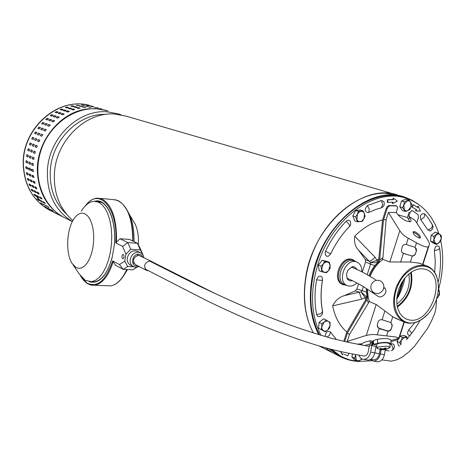<?xml version="1.0" encoding="UTF-8"?>
<svg xmlns="http://www.w3.org/2000/svg" width="466" height="466" viewBox="0 0 466 466"><rect width="100%" height="100%" fill="white"/><g stroke="black" fill="none" stroke-linecap="round" stroke-linejoin="round"><path stroke-width="0.7" d="M371.722 283.707C370.027 287.435 370.779 290.446 373.965 292.735C377.582 294.326 380.576 293.446 382.959 290.091C384.671 286.275 383.873 283.235 380.559 280.975C376.988 279.495 374.041 280.41 371.722 283.707M418.218 204.149L412.002 200.194L405.239 197.328C369.555 183.167 317.661 228.276 311.329 282.617C308.731 302.661 311.189 319.996 318.697 334.629M398.797 195.452C363.183 181.344 311.544 226.074 305.323 280.037C302.708 300.605 305.416 318.266 313.461 333.004C300.436 309.896 301.642 273.024 317.183 242.838C332.707 212.636 360.55 192.813 384.968 193.192L398.797 195.452L402.286 196.466M329.235 348.807L338.555 355.739C343.937 358.738 349.692 360.562 355.832 361.208M325.484 347.799L332.59 352.733L336.19 354.544L332.59 352.733L325.484 347.799M395.85 194.596L126.228 116.174L114.706 114.042C86.46 111.59 56.759 139.596 54.499 172.105C53.252 192.51 59.386 208.663 72.9 220.569M72.364 221.577C54.679 210.451 46.39 192.953 47.491 169.088C49.676 136.981 79.063 109.353 107.081 111.811L118.515 113.931L121.078 114.846M105.759 114.391C79.348 113.197 52.483 139.369 50.392 169.403C49.215 187.979 54.639 202.943 66.655 214.284M108.048 110.885L96.736 108.782C73.191 107.238 48.412 125.779 40.571 151.747C32.573 177.674 42.919 206.013 63.347 217.069L66.329 218.571M428.108 313.938L422.103 319.297L415.724 322.449L409.847 323.305L407.034 322.961L403.806 321.849C393.613 315.331 391.102 303.721 396.286 287.027C403.655 271.008 413.418 263.849 425.575 265.55L427.27 266.115C431.469 267.898 434.551 271.218 436.514 276.064L438.04 281.72L438.413 288.023M435.693 301.403C439.001 292.357 439.287 284.103 436.549 276.641C430.398 258.537 405.146 264.863 397.207 287.376C388.568 308.323 401.465 328.874 417.664 321.511C425.633 318.022 431.638 311.317 435.693 301.403M367.365 289.17L368.251 297.995L369.503 301.677M382.97 259.434C377.338 263.401 373.039 269.057 370.074 276.402M424.951 269.132L426.524 269.663C447.733 277.043 430.217 325.804 408.595 319.781L405.828 318.826L402.537 316.589L399.875 313.327L397.964 309.191L396.91 304.362L396.758 299.061L397.521 293.539L399.17 288.052L401.628 282.856L404.773 278.202L408.461 274.305L412.515 271.34L416.75 269.447L420.955 268.707L424.951 269.132M397.376 307.065C408.962 298.164 413.587 286.52 411.257 272.132M397.253 306.512C408.554 297.838 413.068 286.485 410.796 272.453M344.089 284.959L342.376 284.406C331.419 280.095 340.652 255.735 351.877 259.364L353.991 260.29M341.823 284.12L342.213 284.213M352.104 259.527L351.772 259.341M371.99 360.8L357.667 361.435M356.979 361.36L349.692 359.868L343.902 357.713L340.576 356.03L331.606 349.418M320.981 335.31C310.938 315.307 309.867 291.786 317.765 264.74C331.6 218.205 375.998 186.767 406.894 198.493C422.289 204.056 432.931 215.77 438.826 233.635M341.514 356.542L338.904 355.185L330.545 349.145M319.519 334.873C309.29 314.859 308.137 291.25 316.07 264.053C329.782 217.925 373.668 186.575 404.529 197.782M396.84 297.949L397.603 297.96L396.851 297.815M404.931 278.004C403.504 284.982 401.063 291.634 397.603 297.96M408.833 273.979C410.721 286.328 406.736 296.359 396.875 304.065M440.76 240.899C443.941 256.37 443.183 272.604 438.494 289.602M392.529 202.174L392.343 203.333L392.791 203.467L392.995 202.18L387.729 202.413L387.962 199.832L387.514 199.698L387.281 202.279L387.729 202.413M387.962 199.832L393.403 199.605L393.607 198.312L393.158 198.178L392.955 199.471L387.514 199.698M416.144 209.665L415.561 210.801L416.016 210.941L416.592 209.799L411.903 207.02L416.592 209.799M412.358 207.16L413.389 204.784L412.934 204.65L411.903 207.02M413.389 204.784L417.757 207.516L418.34 206.374L417.885 206.24L417.373 207.248M348.865 353.502L347.828 355.884L344.217 354.265M340.535 351.562L342.568 354.876L340.891 351.638M414.723 322.734L408.857 329.753C406.917 332.992 407.226 334.926 409.795 335.543L410.138 335.468M434.423 250.626L438.39 249.665L439.671 248.378L439.153 246.514C436.526 245.087 434.947 246.456 434.423 250.626L435.261 261.368L434.714 272.511M432.926 227.088L432.57 225.154L428.376 218.309L424.806 213.882C421.095 213.224 419.767 215.193 420.821 219.795L427.934 230.023L430.211 231.06L432.256 229.301M381.31 207.853L381.549 207.789C384.176 206.228 384.893 204.12 383.704 201.463L381.427 200.52L367.429 205.553C364.202 209.362 364.464 211.727 368.216 212.642L376.493 209.193L381.31 207.853L382.708 204.603L381.427 200.52M346.209 221.245L349.116 224.455L349.646 226.377C350.77 225.358 350.997 223.697 350.327 221.397C349.203 219.911 347.828 219.859 346.209 221.245C337.879 229.726 331 239.745 325.577 251.29C324.616 254.692 325.501 256.37 328.233 256.323L330.709 253.9L325.577 251.29M316.583 279.786L320.853 280.34L322.46 280.089L322.28 277.392C320.026 275.179 318.127 275.977 316.583 279.786C314.486 292.095 314.515 303.716 316.676 314.637L320.899 313.612L322.589 311.422C320.666 301.566 320.643 291.104 322.524 280.025M316.676 314.637L317.655 316.303L319.414 316.676C321.767 315.645 322.827 314.02 322.589 311.783C320.596 301.945 320.556 291.378 322.46 280.089L322.28 277.392M336.435 339.574L330.604 332.136C327.493 330.441 325.699 331.909 325.216 336.545M391.638 350.653L392.675 349.937C394.23 348.923 394.69 347.205 394.061 344.782L392.844 343.826L391.201 344.124M392.488 350.141L393.38 349.267M394.364 346.937L394.061 344.782M382.534 220.092C372.683 222.101 363.422 227.472 354.754 236.204C353.869 241.93 355.174 246.642 358.674 250.335L365.303 259.504L365.542 261.927L362.315 272.051M424.934 257.517L425.429 255.91M358.564 283.835L356.939 288.932L355.308 290.883L344.275 295.66C339.132 297.203 335.258 300.605 332.66 305.865C334.943 317.183 339.679 325.909 346.873 332.037M403.702 279.617L399.211 293.51L396.863 297.687M393.607 198.312L397.387 201.149L392.791 203.467M393.403 199.605L392.955 199.471M418.34 206.374L420.402 211.185L416.016 210.941M343.162 353.711L342.568 354.876M378.835 258.706L377.011 260.278L370.511 262.539L369.084 261.176C370.889 260.989 372.876 259.667 375.031 257.197L354.754 236.204M375.031 257.197L377.856 261.682L377.408 261.909L374.128 262.789L370.511 262.539L370.557 264.158L365.542 261.927M332.66 305.865L361.639 299.166L365.07 297.687L365.705 299.871M361.639 299.166L359.204 292.159L344.275 295.66M355.308 290.883L359.204 292.159L361.138 291.932L362.117 290.615L366.241 292.042M366.713 297.378L366.596 296.929L365.07 297.687L361.138 291.932L366.596 296.929L366.899 296.603M374.81 265.573L370.557 264.158L367.185 274.73M397.224 306.348C408.362 297.71 412.841 286.444 410.657 272.552M343.821 341.357L346.704 332.31L366.247 298.834L366.923 296.72L367.802 297.087L367.074 288.984M366.2 288.425L366.923 296.72M400.224 320.311L392.751 316.781L376.196 304.508L368.909 301.426L368.379 303.081L367.022 299.533L367.802 297.087M369.777 276.245C371.944 270.798 374.973 266.197 378.87 262.445L379.656 259.987L382.935 257.558L382.4 259.224L389.821 261.962L410.371 262.003L419.429 263.203L421.881 264.187M390.974 341.834L398.832 339.172L398.89 337.926L395.651 336.965L374.658 334.524L370.522 334.588L366.288 335.438L376.196 304.508M357.329 344.124L361.558 343.832M412.224 210.708L411.618 210.486M424.992 257.249L424.637 259.189L429.466 244.231C429.576 243.322 428.691 241.411 426.804 238.493L415.183 220.459L408.822 216.271L410.185 212.164L411.897 210.725L412.789 210.882L418.049 214.663L418.474 217.511L416.785 222.923M378.87 262.445L377.978 262.113L378.654 259.987L382.551 219.865L386.18 208.477L387.077 208.751L388.137 206.863L389.716 205.815L396.717 205.925L397.638 207.492L396.333 212.496L397.23 213.859C400.178 217.558 403.742 220.098 407.931 221.478L410.342 221.711C411.455 221.286 411.245 219.923 409.725 217.622L408.455 219.113L409.655 221.793M419.01 237.963L420.192 238.05C420.815 236.175 419.01 234.049 414.775 231.666L413.528 231.625C412.725 233.722 414.554 235.831 419.01 237.963M419.849 238.097C418.957 235.749 417 233.92 413.959 232.61L413.022 232.487M344.729 341.561L347.479 332.945L367.022 299.533M361.004 344.386L358.768 343.955M377.978 262.113C374.116 265.824 371.111 270.373 368.95 275.75M347.479 332.945L349.459 334.512L368.379 303.081M348.888 342.463L347.246 341.444L349.459 334.512M379.656 259.987L383.518 219.917L386.157 219.469L382.935 257.558M387.077 208.751L383.518 219.917M347.246 341.444L366.288 335.438M395.85 205.675L388.819 205.541L387.24 206.589L386.18 208.477M409.964 212.7L409.061 212.426L407.412 217.57L397.836 214.692M396.333 212.496L388.411 212.414L386.157 219.469M388.411 212.414L399.828 230.705L389.821 261.962M389.931 322.239L391.364 323.124L392.151 326.427L390.758 330.033L389.576 330.965L388.079 331.291L379.551 328.705L378.008 327.685L377.326 324.452L378.136 321.919C378.864 320.2 380.18 319.472 382.085 319.74L389.931 322.239M401.273 330.691L400.795 333.079L404.342 322.093M400.574 262.148L403.375 253.411L401.948 252.292L401.325 250.854L402.257 246.724C402.991 244.982 404.325 244.225 406.247 244.469L408.263 238.19C404.453 236.157 401.64 233.664 399.828 230.705M429.466 244.231L427.31 250.725M428.737 246.298L428.277 246.823C426.268 247.423 422.353 246.095 416.534 242.844L415.084 247.347L416.371 249.019L416.394 251.116L414.99 254.756L413.791 255.706L412.288 256.044L410.371 262.003M403.375 253.411L412.288 256.044M407.412 217.57L408.455 219.113M408.822 216.271L409.725 217.622M416.534 242.844L408.263 238.19M377.204 325.932L377.949 327.359L379.481 328.367L386.984 330.784C389.011 331.221 390.432 330.516 391.242 328.658L392.057 326.124L392.11 324.313M415.084 247.347L406.247 244.469M402.042 252.415L403.69 253.521M427.473 250.393L427.299 250.755M411.274 255.886L411.123 255.729C413.167 256.154 414.594 255.426 415.422 253.545L415.567 253.685M416.394 251.116L415.422 253.545M416.243 250.988L415.276 247.487M411.123 255.729L403.556 253.376M397.859 339.644L396.991 341.328L398.663 345.685L399.601 346.116M407.628 338.45L406.69 336.615L403.958 335.398L399.811 336.143M399.712 342.562L400.859 344.892L401.354 340.116L399.712 342.562L396.991 341.328M402.374 337.39L401.354 340.116L404.849 337.139L402.374 337.39L399.781 336.231M406.69 336.615L404.849 337.139L407.61 338.473M346.599 285.314L343.343 284.668C332.421 280.474 341.549 256.224 352.704 259.824L356.053 261.752M345.353 284.837L344.712 284.586C334.209 280.66 342.912 257.366 353.601 260.809L356.688 262.009M356.939 282.932C354.154 285.518 351.282 286.514 348.323 285.926L347.118 285.518C336.662 281.604 345.341 258.368 355.995 261.793L357.102 262.183C360.358 263.873 361.954 267.088 361.884 271.824M352.628 280.695L349.914 280.916L347.688 279.489C345.312 273.338 347.141 269.074 353.164 266.692L354.399 266.814L357.375 269.598M28.088 174.925L26.684 174.278L26.335 172.595L27.849 173.241L28.251 174.884M29.288 180.662L27.878 180.004L27.36 178.379L28.886 179.031L29.451 180.598M31.047 186.161L29.638 185.491L28.956 183.942L30.482 184.612L31.205 186.085M33.348 191.369L31.938 190.687L31.105 189.231L32.632 189.907L33.488 191.281M36.156 196.221L34.74 195.528L33.768 194.176L35.3 194.87L36.272 196.134M39.435 200.665L38.014 199.966L36.919 198.732L38.445 199.436L39.528 200.584M43.146 204.656L40.513 202.838L43.21 204.586M47.241 208.151L44.503 206.461L47.276 208.104M51.674 211.121L48.843 209.566L51.685 211.098M53.893 212.31L53.485 212.1M29.265 173.882L30.686 174.529L31.036 176.224L29.504 175.571L29.265 173.882M30.296 179.69L31.717 180.348L32.241 181.985L30.698 181.321L30.296 179.69M31.898 185.282L33.325 185.951L34.006 187.513L32.463 186.837L31.898 185.282M34.053 190.588L35.474 191.276L36.313 192.743L34.764 192.056L34.053 190.588M36.721 195.563L38.148 196.262L39.127 197.625L37.577 196.92L36.721 195.563M39.872 200.141L41.305 200.846L42.406 202.093L40.862 201.376L39.872 200.141M43.472 204.277L46.122 206.106L43.472 204.277M47.468 207.923L50.223 209.63L47.468 207.923M51.813 211.051L54.668 212.618L51.813 211.051M56.788 213.766L56.374 213.579M32.113 175.181L33.552 175.833L33.902 177.534L32.352 176.876L32.113 175.181M33.15 181.012L34.583 181.682L35.107 183.324L33.552 182.655L33.15 181.012M34.752 186.633L36.191 187.315L36.878 188.881L35.317 188.194L34.752 186.633M36.907 191.969L38.346 192.662L39.191 194.136L37.624 193.437L36.907 191.969M39.581 196.961L41.025 197.666L42.01 199.034L40.443 198.324L39.581 196.961M42.744 201.562L44.194 202.273L45.301 203.525L43.74 202.797L42.744 201.562M46.355 205.71L49.029 207.562L46.355 205.71M50.363 209.374L53.141 211.092L50.363 209.374M54.726 212.513L57.598 214.092L54.726 212.513M59.712 215.24L59.304 215.03M33.494 170.859L33.272 171.575L31.74 170.923L31.338 169.904L31.572 169.187L33.109 169.834L33.494 170.859M30.622 169.583L30.407 170.294L28.886 169.653L28.49 168.634L28.723 167.923L30.243 168.564L30.622 169.583M27.785 168.319L27.57 169.03L26.067 168.389L25.677 167.381L25.904 166.671L27.401 167.306L27.785 168.319M31.822 163.129L33.261 163.752L33.237 165.517L31.717 164.877L31.822 163.129M32.573 157.059L34.012 157.665L33.802 159.424L32.294 158.801L32.573 157.059M33.907 151.06L35.358 151.648L34.95 153.378L33.465 152.772L33.907 151.06M35.824 145.194L37.274 145.765L36.68 147.442L35.212 146.86L35.812 145.188M38.288 139.532L39.761 140.097L38.981 141.699L37.513 141.128L38.288 139.532L37.664 141.186M41.276 134.15L42.779 134.715L41.829 136.212L40.367 135.664L41.276 134.15L40.466 135.705M44.748 129.111L46.28 129.67L45.179 131.057L43.705 130.521L44.748 129.111L43.781 130.55M48.668 124.469L50.217 125.034L48.982 126.28L47.497 125.762L48.668 124.469L47.555 125.779M52.978 120.28L54.551 120.845L53.194 121.946L51.703 121.434L52.978 120.28L51.749 121.451M57.633 116.599L59.223 117.158L57.767 118.096L56.264 117.601L57.633 116.599L56.31 117.618M62.572 113.454L64.18 114.019L62.642 114.787L61.128 114.298L62.572 113.454L61.174 114.316M67.739 110.891L69.358 111.444L67.762 112.044L66.236 111.566L67.739 110.891L66.3 111.584M73.069 108.928L74.7 109.475L73.063 109.9L71.525 109.428L73.069 108.928L71.618 109.458M78.504 107.588L80.14 108.124L78.48 108.374L76.937 107.908L78.504 107.588L77.088 107.955M83.973 106.877L85.622 107.401L82.4 107.017L83.973 106.877L82.68 107.098M89.42 106.801L91.074 107.314L88.435 106.924M94.773 107.355L96.445 107.856L94.738 107.564M99.986 108.526L101.67 109.015L99.98 108.555M28.968 161.9L30.389 162.512L30.366 164.265L28.863 163.636L28.968 161.9M29.707 155.86L31.135 156.46L30.919 158.207L29.434 157.59L29.707 155.86M31.036 149.889L32.469 150.471L32.067 152.19L30.593 151.59L31.036 149.889M32.94 144.052L34.373 144.623L33.785 146.289L32.335 145.712L32.923 144.046M35.387 138.425L36.849 138.984L36.074 140.575L34.618 140.01L35.387 138.425L34.769 140.068M38.363 133.072L39.849 133.631L38.905 135.123L37.455 134.581L38.363 133.072L37.56 134.616M41.818 128.063L43.332 128.616L42.237 129.991L40.781 129.461L41.818 128.063L40.857 129.49M45.72 123.443L47.252 124.003L46.023 125.243L44.555 124.725L45.72 123.443L44.614 124.748M50.013 119.284L51.569 119.838L50.217 120.933L48.738 120.432L50.013 119.284L48.79 120.449M54.644 115.62L56.217 116.174L54.767 117.112L53.281 116.617L54.644 115.62L53.328 116.634M59.566 112.498L61.151 113.052L59.625 113.815L58.128 113.337L59.566 112.498L58.174 113.355M64.71 109.947L66.312 110.494L64.722 111.094L63.213 110.617L64.71 109.947L63.277 110.64M70.022 107.996L71.63 108.537L69.999 108.962L68.485 108.496L70.022 107.996L68.578 108.526M75.434 106.667L77.053 107.197L75.399 107.442L73.873 106.982L75.434 106.667L74.024 107.029M80.88 105.963L82.511 106.481L79.319 106.097L80.88 105.963L79.593 106.184M86.309 105.887L87.946 106.399L85.33 106.015M91.645 106.44L93.299 106.935L91.61 106.656M96.841 107.611L98.507 108.095L96.835 107.64M27.447 163.018L26.038 162.407L26.061 160.665L27.546 161.288L27.57 163.018M28.012 156.99L26.603 156.395L26.818 154.66L28.286 155.265L28.106 157.001M29.172 151.007L27.756 150.425L28.158 148.718L29.608 149.306L29.224 151.019M30.907 145.142L29.486 144.577L30.074 142.922L31.507 143.487L30.913 145.147M33.197 139.462L31.758 138.909L32.521 137.33L33.966 137.884L33.197 139.462M36.016 134.039L34.548 133.486L35.48 132.006L36.948 132.554L36.016 134.039M39.33 128.936L37.833 128.383L38.923 127.02L40.42 127.568L39.33 128.936M43.099 124.218L41.579 123.665L42.802 122.436L44.322 122.983L43.099 124.218M47.27 119.931L45.738 119.378L47.078 118.294L48.615 118.842L47.27 119.931M51.808 116.127L50.252 115.58L51.691 114.653L53.246 115.201L51.808 116.127M56.636 112.859L55.07 112.306L56.59 111.549L58.163 112.096L56.636 112.859M61.716 110.151L60.137 109.603L61.716 109.015L63.294 109.557L61.716 110.151M66.976 108.03L65.386 107.495L67.005 107.075L68.508 107.535L66.976 108.03M72.352 106.528L70.756 105.998L72.393 105.753L73.908 106.207L72.352 106.528M77.787 105.642L76.179 105.13L79.348 105.508L77.787 105.642M83.216 105.392L81.597 104.885L84.765 105.438L83.216 105.392M88.575 105.765L86.944 105.275L88.575 105.765M93.812 106.761L92.169 106.277L93.812 106.761M51.213 209.805L52.32 210.422M46.711 205.89L48.714 207.166M42.936 201.656L45.173 203.252M39.692 197.013L40.641 198.172L41.975 198.825M36.977 192.004L37.839 193.308L39.208 193.972M34.804 186.656L35.538 188.089L36.925 188.747M33.191 181.035L33.779 182.573L35.177 183.22M32.16 175.199L32.591 176.818L33.983 177.453M31.886 163.158L31.956 164.877L33.331 165.477M32.655 157.1L32.533 158.83L33.89 159.401M34.024 151.106L33.698 152.825L35.026 153.372M35.998 145.258L35.439 146.941L36.715 147.448M39.82 140.144L38.497 139.643M42.843 134.791L41.474 134.284M46.332 129.769L44.928 129.263M50.258 125.144L48.831 124.643M54.569 120.968L53.124 120.478M59.217 117.286L57.755 116.809M64.145 114.147L62.677 113.681M69.283 111.584L67.82 111.129M74.566 109.615L73.127 109.172M79.919 108.252L78.533 107.838M85.243 107.506L83.979 107.128M90.363 107.337L89.396 107.052M48.313 208.349L49.402 208.96M43.827 204.452L45.808 205.716M40.064 200.234L42.284 201.819M36.831 195.615L37.775 196.769L39.092 197.415M34.123 190.623L34.979 191.928L36.331 192.58M31.95 185.305L32.684 186.732L34.053 187.384M30.342 179.713L30.931 181.239L32.305 181.88M29.311 173.905L29.737 175.513L31.111 176.142M29.032 161.929L29.102 163.636L30.459 164.224M29.795 155.894L29.667 157.619L31.012 158.184M31.152 149.935L30.826 151.648L32.142 152.184M33.115 144.122L32.556 145.788L33.82 146.295M36.907 139.031L35.602 138.53M39.913 133.707L38.562 133.206M43.385 128.709L42.004 128.214M47.293 124.113L45.884 123.618M51.586 119.96L50.159 119.477M56.211 116.302L54.772 115.83M61.116 113.186L59.665 112.72M66.236 110.634L64.791 110.18M71.496 108.677L70.075 108.24M76.832 107.326L75.463 106.912M82.138 106.586L80.886 106.213M87.235 106.417L86.292 106.143M45.447 206.91L46.518 207.516M40.979 203.03L42.936 204.283M37.222 198.831L39.418 200.397M34.001 194.235L34.938 195.376L36.237 196.011M31.298 189.266L32.148 190.559L33.482 191.206M29.131 183.971L29.859 185.386L31.216 186.033M27.523 178.402L28.111 179.923L29.469 180.558M26.492 172.624L26.917 174.226L28.275 174.849M26.207 160.706L26.277 162.407L27.616 162.989M26.964 154.706L26.836 156.419L28.164 156.978M28.31 148.776L27.983 150.477L29.282 151.013M30.261 142.998L29.707 144.652L30.954 145.153M34.024 137.93L32.736 137.435L31.909 138.967M37.012 132.629L35.678 132.134L34.682 133.544M40.472 127.667L39.103 127.177L37.962 128.441M44.357 123.088L42.965 122.605L41.707 123.729M48.633 118.964L47.223 118.486L45.86 119.453M53.241 115.329L51.813 114.863L50.38 115.661M58.122 112.224L56.695 111.77L55.209 112.399M63.219 109.691L61.797 109.248L60.289 109.702M68.461 107.745L67.057 107.32L65.572 107.599M73.774 106.405L70.995 106.12M79.063 105.671L76.546 105.275M84.142 105.508L82.261 105.112M26.049 166.706L26.3 168.366L27.657 168.966M28.869 167.952L29.125 169.624L30.494 170.236M31.723 169.216L31.979 170.894L33.366 171.517M372.328 359.542L373.779 359.804C376.592 359.484 378.456 357.457 379.365 353.723L380.145 349.483M358.925 355.104C359.968 357.853 361.674 359.269 364.033 359.344C367.342 358.954 369.544 356.537 370.621 352.092L371.827 345.597L369.486 345.114L371.816 345.586L372.084 344.118L373.348 342.469L371.717 342.918M371.827 345.597L375.986 346.407L371.816 345.586M371.67 342.277L371.21 342.184L371.256 342.83L372.52 343.075M372.054 344.257L370.423 343.937L370.19 340.716L373.575 341.386M370.231 359.618L373.715 361.115C377.035 360.731 379.231 358.331 380.303 353.921L381.089 349.686M376.097 361.552L377.821 361.866C381.141 361.482 383.337 359.094 384.409 354.696L385.359 349.558M363.165 355.861L364.208 356.053C366.259 355.82 367.616 354.335 368.28 351.591L369.486 345.114M370.423 343.937L364.738 345.504M370.19 340.716L363.981 342.446L360.696 344.753M366.48 359.793L368.198 360.107C371.513 359.717 373.715 357.311 374.792 352.878L375.986 346.407M389.896 345.032L391.114 343.582C388.335 342.161 383.85 342.05 377.67 343.256L377.384 339.37C383.553 338.153 388.027 338.264 390.805 339.702L390.858 340.326M372.282 345.673L372.55 344.211L373.394 343.116L373.697 343.028L373.79 344.322L377.67 343.256M377.384 339.37L373.505 340.454L373.598 341.741L371.227 342.399M388.201 348.457L390.164 347.263L387.258 346.133L377.903 347.019L376.86 348.219L377.495 348.62M384.217 348.655L384.316 349.663L386.966 349.092L385.085 349.226L386.18 348.154L385.108 348.038L382.854 349.017L380.862 348.44L380.128 348.725L381.858 349.401L381.881 348.784M384.316 349.663L383.471 349.745L383.402 349.022M382.12 348.848L382.015 349.587L380.932 349.657L383.471 349.745M389.832 344.223L389.792 343.71L387.001 342.848C380.606 342.65 377.145 343.349 376.621 344.957L376.825 347.723M382.184 348.865L382.097 349.296M148.561 270.81L146.423 270.332C143.278 265.917 144.413 262.766 149.831 260.884L151.409 261.333L152.761 262.667M151.124 261.193L138.664 255.251C133.311 257.086 132.193 260.185 135.315 264.542L135.6 264.688M81.34 211.156C85.15 204.941 89.396 201.65 94.068 201.295L98.408 202.139L101.978 204.597L105.182 208.593L107.862 213.946L109.918 220.511L111.234 227.961L111.758 236.012L111.461 244.318L110.355 252.473L108.479 260.191L105.939 267.07L102.835 272.878L99.31 277.352L95.53 280.311L91.621 281.691L85.237 280.346L79.366 274.113L72.999 264.787M84.911 213.76L87.567 215.77L89.891 219.067L91.744 223.499L93.031 228.835L93.683 234.806L93.649 241.097L92.944 247.364L91.592 253.288L89.676 258.543L87.305 262.865L84.602 266.034L81.707 267.898L78.771 268.381L75.952 267.478L71.962 263.273C65.706 253.533 66.463 230.711 73.354 219.777C76.925 214.057 80.775 212.053 84.911 213.76M123.531 275.948L127.503 269.575M133.987 241.586C134.249 231.008 132.746 222.014 129.466 214.593L127.859 211.5M133.043 220.628L135.379 224.565C137.854 230.216 138.839 236.996 138.338 244.906M122.605 258.747C121.539 257.051 121.673 255.601 123.018 254.378L123.35 254.442C124.422 256.125 124.288 257.582 122.948 258.811L122.605 258.747M113.215 261.548L115.434 265.183L123.175 269.36L119.447 264.537L112.621 260.878L113.215 261.548C108.642 275.779 102.497 283.678 94.779 285.256L110.663 285.885C116.861 284.813 122.22 279.367 126.729 269.534M140.266 252.642L137.715 251.372C132.728 249.788 129.263 251.943 127.323 257.82C126.898 261.042 127.847 263.418 130.171 264.95L130.608 265.183M94.715 201.283C106.382 197.497 116.908 219.661 114.339 244.836L112.085 257.972C106.446 276.373 98.856 284.295 89.303 281.738M125.948 254.238L130.713 249.31L127.824 242.611L119.989 238.749L115.708 242.908L122.593 246.368L125.948 254.238L124.742 261.176L119.447 264.537M130.713 249.31L140.313 249.904L137.388 243.24L139.794 247.463L143.19 255.432M136.893 267.274L132.728 269.831L123.175 269.36L127.713 266.529L124.742 261.176M140.313 249.904L143.219 255.257M133.794 266.837L127.713 266.529M119.989 238.749L129.484 239.396L137.388 243.24L127.824 242.611L122.593 246.368M352.675 353.991L351.818 356.845L354.678 360.212L357.34 361.534L361.878 359.245M355.861 354.562L354.475 358.162L351.818 356.845M354.475 358.162L357.34 361.534M361.884 358.837L359.321 360.789L356.84 360.556L356.21 360.002L355.628 355.471L355.96 354.579M318.575 328.268L325.134 331.769L327.645 330.103L329.544 328.157L330.103 325.379L330.056 322.309L326.148 320.049L324.231 321.994L321.709 323.666L319.07 322.414L318.575 328.268L325.134 331.769M326.148 320.049L323.503 318.808L319.07 322.414M321.709 323.666L321.761 326.748L321.208 329.538M321.761 326.748L324.231 321.994L325.134 321.4L327.592 321.004L328.885 321.668L329.631 322.641L330.103 325.379L327.645 330.103L326.753 330.703L324.889 331.18L323.229 330.644L321.983 328.885L321.761 326.748M318.342 265.049L319.128 270.717L321.808 271.818L326.41 272.761L328.623 270.536L330.219 268.061L329.462 262.399L324.866 261.414L322.175 260.348L318.342 265.049L321.027 266.133L321.808 271.818M329.462 262.399L326.765 261.327L322.175 260.348M324.866 261.414L323.253 263.896L321.027 266.133M323.253 263.896L325.28 262.3L327.173 261.979L328.821 262.702L329.899 264.309L330.149 265.358L328.623 270.536L326.293 272.26L323.841 272.237L321.977 270.152L321.721 269.103L323.253 263.896M352.849 215.915L354.76 220.919L357.527 221.845L362.268 221.373L364.01 218.746L365.117 215.915L363.235 210.9L360.457 210.009L355.709 210.446L352.849 215.915L355.622 216.83L357.527 221.845M355.709 210.446L358.488 211.343L357.37 214.191L355.622 216.83M363.235 210.9L358.488 211.343M361.185 211.226L363.171 211.739L364.494 213.515L364.01 218.746L361.75 221.204L359.315 221.676L357.981 221.035L356.892 219.445L357.37 214.191L359.059 212.123L361.185 211.226M408.857 199.908L406.002 199.075L401.529 200.986L399.793 206.782L402.542 210.644L405.373 211.512L409.841 209.578L411.035 206.782L411.577 203.793L408.857 199.908L404.372 201.825L403.824 204.83L402.63 207.644L405.373 211.512M399.793 206.782L402.63 207.644M401.529 200.986L404.372 201.825M410.546 201.947L411.035 206.782L407.936 210.644L406.486 210.917L405.17 210.492L404.331 209.677L403.824 204.83L406.94 200.963L408.95 200.782L410.546 201.947M437.941 233.082L435.087 232.173L431.091 235.423L430.479 241.091L433.852 243.479L436.694 244.423L440.667 241.155L441.308 238.435L441.296 235.499L437.941 233.082L433.939 236.349L433.957 239.297L433.322 242.029L436.694 244.423M430.479 241.091L433.322 242.029M431.091 235.423L433.939 236.349M441.308 238.435L439.007 242.897L437.102 243.77L435.331 243.334L433.957 239.297L436.269 234.817L438.18 233.949L439.945 234.398L441.308 238.435M438.349 289.543L438.966 289.782L438.337 289.683M436.59 298.828L439.45 294.931L439.531 292.479L438.966 289.782M438.32 289.945L439.531 292.479L438.081 297.226L436.683 298.52M396.77 298.869L397.475 298.112M397.51 296.801L402.426 281.516M411.822 333.301L408.857 329.753M437.894 280.87L438.611 280.433M424.806 213.882L424.177 217.255L420.821 219.795M432.57 225.154L431.615 228.014L427.934 230.023M367.429 205.553L369.352 209.444L368.612 212.473M328.233 256.323L330.709 253.9C335.706 243.281 342.015 234.107 349.646 226.377L349.395 226.756M326.922 337.029L329.351 335.38L330.604 332.136M391.289 350.747L392.675 349.937L392.978 347.84L391.178 344.17M365.303 259.504L369.084 261.176L358.674 250.335M356.939 288.932L362.117 290.615L363.375 286.672M377.926 262.16L378.223 261.35M390.846 322.688L392.751 316.781M384.869 311.072L382.085 319.74M403.23 325.35L404.29 322.076M388.079 331.291L386.652 335.736M399.065 338.269L400.48 333.866M400.795 333.079L398.832 339.172M377.256 334.786L379.248 328.588M424.637 259.189L422.907 264.554M422.854 264.531L424.52 259.364M390.269 205.716L389.372 205.442M396.187 205.774L395.285 205.5M391.242 328.658L391.335 328.967M387.071 331.122L386.984 330.784M392.057 326.124L392.151 326.427M379.481 328.367L379.551 328.705M353.164 266.692L352.075 266.878L353.374 267.88M348.941 279.035L347.252 278.866M92.274 106.3C60.557 94.353 20.679 128.167 23.51 166.42C24.978 186.243 33.389 200.671 48.738 209.712L51.668 211.185M28.886 169.653L28.939 167.981M23.3 166.245C24.739 186.039 33.214 200.526 48.738 209.712L62.968 216.882C47.369 207.685 38.853 192.93 37.42 172.606C35.562 141.472 61.192 110.471 89.385 108.776L98.151 108.805L106.627 110.454M36.063 196.174L40.95 201.295M380.303 353.921L384.409 354.696M370.621 352.092L374.792 352.878M372.55 344.211L376.621 345.009M374.792 352.855L379.365 353.723M373.394 343.116L373.703 343.174M384.968 348.149L385.155 349.092M382.044 348.83L382.021 349.459M112.248 257.028C108.089 271.94 102.235 280.206 94.697 281.819L91.435 281.72M116.488 242.512C117.001 219.533 112.184 205.04 102.042 199.034L97.406 198.137C92.95 198.411 88.837 201.079 85.08 206.129M132.746 240.98C132.641 219.492 127.678 205.989 117.869 200.479L113.156 199.576L100.062 198.376M80.362 275.639L83.169 279.845L86.95 283.34L90.678 285.029L94.779 285.262L91.062 285.128L87.526 283.707L81.037 276.536M106.819 285.734L110.663 285.885C117.03 284.784 122.459 279.344 126.962 269.546M135.67 267.257L133.119 266.505C130.789 264.968 129.839 262.579 130.27 259.346C131.482 254.774 134.167 252.38 138.315 252.17L140.697 252.857L141.862 253.696L143.231 255.514L143.889 257.547M142.689 256.941L141.14 255.001L138.845 254.197C132.111 253.51 129.932 266.016 136.765 266.069L138.041 265.964M114.187 245.739C116.867 222.043 107.693 200.188 97.114 201.562L101.471 202.413M85.837 205.36C99.299 186.715 118.498 208.692 115.708 242.908M112.621 260.878C105.951 280.386 97.528 287.842 87.346 283.241M126.28 208.838C131.08 217.645 133.299 228.392 132.938 241.073M373.965 292.735L372.357 291.966M383.582 288.658L384.671 287.755C385.982 289.642 386.285 291.384 385.58 292.98C383.192 296.487 380.745 297.658 378.229 296.498L366.095 288.361C360.201 284.51 353.81 281.132 346.937 278.225M375.579 279.798C366.55 274.02 358.494 269.797 351.405 267.117M338.555 355.739L319.321 346.046M215.1 293.533L151.963 261.717M72.347 221.606L63.347 217.069M436.514 276.064L436.549 276.641M403.806 321.849L395.11 318.115M425.569 269.313L426.524 269.663M426.186 265.731L418.555 262.993M417.216 321.924L417.664 321.511M352.383 259.515L352.937 259.725M340.576 356.03L338.904 355.185M410.185 335.404L409.795 335.543M438.075 281.913L438.558 280.718C440.72 269.604 441.092 258.828 439.671 248.378L439.153 246.514M428.376 218.309L432.658 225.433C433.537 227.525 432.722 229.4 430.211 231.06M376.493 209.193L368.216 212.642M399.059 338.135L390.881 340.629M411.659 210.504L412.474 210.749M420.017 263.377L420.949 263.709M404.039 321.959L398.89 337.926M428.277 246.823L422.592 264.443M396.432 205.815L395.622 205.57M378.008 327.685L377.949 327.359M413.045 232.179L413.528 231.625M353.315 260.011L351.451 259.271M346.349 285.221L345.725 285.291M347.281 278.907L347.688 279.489M347.118 285.518L344.712 284.586M343.343 284.668L341.526 283.94M89.985 105.631C58.017 95.763 20.65 129.251 23.3 166.187M373.715 361.115L377.821 361.866M364.033 359.344L368.198 360.107M391.114 343.582L390.805 339.702M370.866 359.274L373.779 359.804M377.186 348.475L381.427 349.675M390.048 346.984L389.792 343.71M386.232 349.226L390.164 347.263M384.887 348.207L385.073 349.18M146.423 270.332L135.315 264.542M96.544 201.516L99.584 201.784M91.621 281.691L96.107 281.878M135.379 224.565L129.466 214.593M139.229 266.587L135.938 267.309L133.119 266.505L130.171 264.95M115.417 199.733C126.898 203.549 132.763 217.342 133.008 241.108M436.461 299.23C436.368 307.199 435.378 312.861 433.491 316.228C432.518 318.371 433.31 317.742 427.468 328.559L414.385 346.43L408.775 352.016L402.502 356.869L397.434 359.601L391.632 361.162L381.893 359.886M364.231 356.053C356.234 354.585 345.114 352.954 327.115 348.242C308.579 343.075 288.384 336.137 266.517 327.423C245.116 318.598 224.886 309.523 205.838 300.197L145.089 268.993M133.998 263.226L132.606 262.498M419.994 320.602L413.825 330.569L406.469 339.737M389.133 351.003L385.254 350.112M369.253 346.366L361.826 344.962C352.972 343.39 342.743 341.135 331.128 338.188C305.446 330.942 278.761 321.423 251.075 309.64C226.919 299.16 205.978 289.479 188.27 280.584L149.266 260.89M138.093 255.257L136.701 254.553"/></g></svg>
